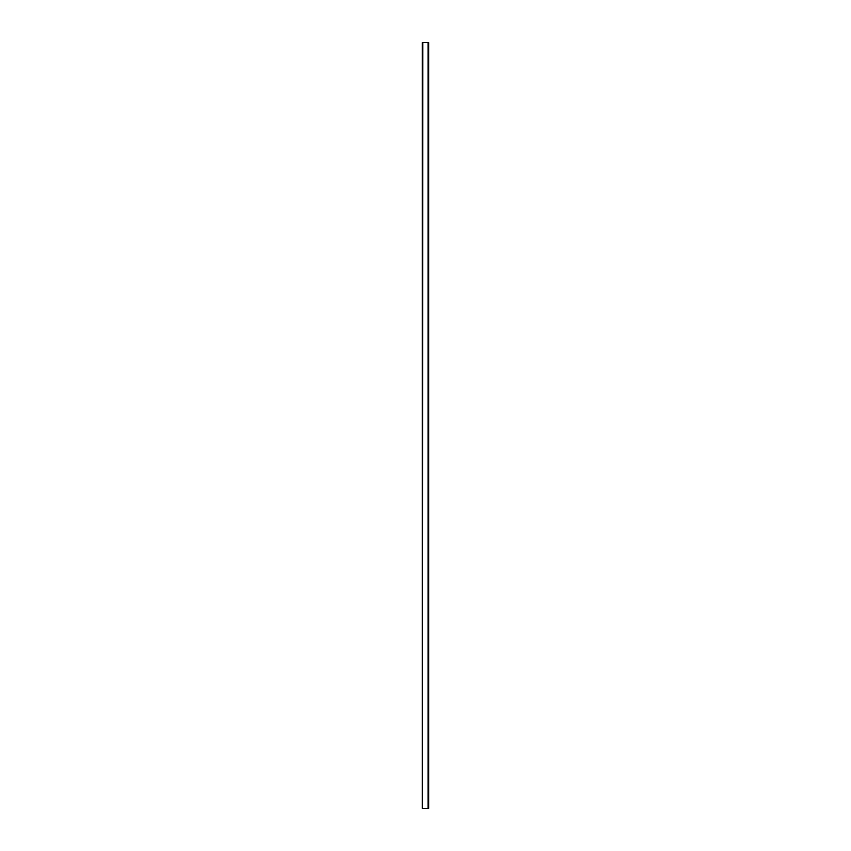<?xml version="1.0" encoding="UTF-8"?>
<svg xmlns="http://www.w3.org/2000/svg" width="851" height="851" viewBox="0 0 851 851"><rect width="100%" height="100%" fill="white"/><g stroke="black" fill="none" stroke-linecap="round" stroke-linejoin="round"><path stroke-width="1.28" d="M422.819 808.45L428.053 808.45L428.053 42.55L422.309 42.55L422.309 808.45L422.819 42.55M428.053 808.45L428.691 808.45L428.691 42.55L428.053 42.55"/></g></svg>
